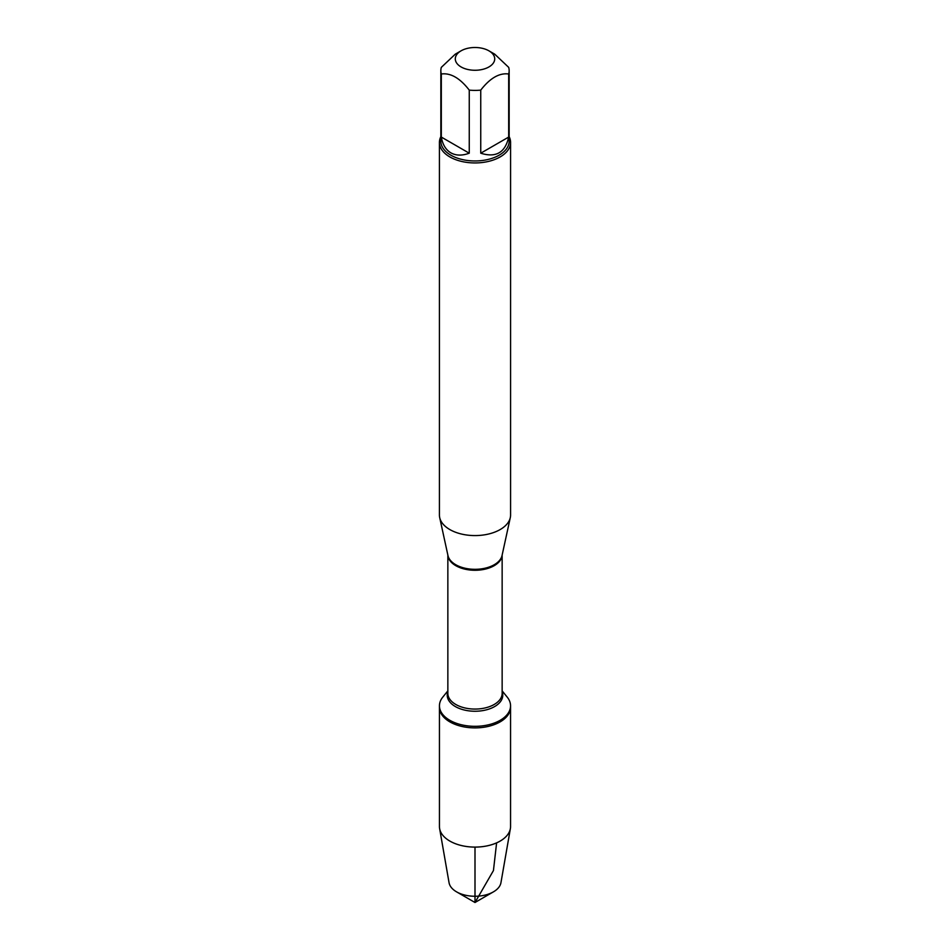 <?xml version="1.0" encoding="UTF-8"?>
<svg xmlns="http://www.w3.org/2000/svg" width="950" height="950" viewBox="0 0 950 950"><rect width="100%" height="100%" fill="white"/><g stroke="black" fill="none" stroke-linecap="round" stroke-linejoin="round"><path stroke-width="1.43" d="M502.146 690.876L507.181 697.074A35.554 20.52 180 0 1 510.554 705.791A35.554 20.52 180 0 1 475 726.322A35.554 20.52 180 0 1 439.446 705.791A35.554 20.52 180 0 1 442.819 697.074L447.854 690.876M475 902.5L456.558 891.848A26.078 15.057 0 0 0 493.442 891.848L475 902.5L456.558 891.848A26.078 15.057 0 0 1 449.053 882.704L439.624 828.626A35.554 20.52 0 0 1 439.446 826.571L439.446 707.37A35.554 20.52 0 0 0 475 727.89A35.554 20.52 0 0 0 510.554 707.37A35.554 20.52 180 0 1 488.609 726.334A35.554 20.52 180 0 1 449.861 721.881A35.554 20.52 180 0 1 439.446 707.37L439.446 705.791M494.439 56.964A19.713 11.388 0 0 0 488.941 50.837A19.713 11.388 0 0 0 461.059 50.837A19.713 11.388 0 0 0 461.059 66.927A19.713 11.388 0 0 0 484.061 68.994A19.713 11.388 0 0 0 494.439 56.964M461.059 50.837L455.287 54.162L441.322 67.355A34.153 19.724 0 0 0 440.848 70.68A34.153 19.724 0 0 0 441.322 73.993C450.633 72.734 459.942 78.102 469.253 90.119A34.153 19.724 0 0 0 480.747 90.119C490.046 78.102 499.356 72.734 508.678 73.993A34.153 19.724 0 0 0 509.152 70.68A34.153 19.724 0 0 0 508.678 67.355L494.713 54.162L488.941 50.837M509.152 70.68L509.152 141.241A34.153 19.724 180 0 1 488.074 159.458A34.153 19.724 180 0 1 450.846 155.183A34.153 19.724 180 0 1 440.848 141.241L440.848 70.68M441.322 73.993L441.322 137.073C442.605 144.554 445.776 149.803 450.846 152.831C456 155.705 462.139 155.824 469.253 153.199L469.253 90.119M480.747 90.119L480.747 153.199C495.924 157.997 505.234 152.618 508.678 137.073L508.678 73.993M439.423 142.405L439.423 515.043A35.578 20.544 0 0 0 439.696 517.596A35.578 20.544 0 0 0 449.837 529.566A35.578 20.544 0 0 0 486.531 534.47A35.578 20.544 0 0 0 510.304 517.596A35.578 20.544 0 0 0 510.577 515.043L510.577 142.405A35.578 20.544 180 0 1 488.621 161.381A35.578 20.544 180 0 1 449.837 156.928A35.578 20.544 180 0 1 439.423 142.405A35.578 20.544 180 0 1 440.848 136.646M509.152 136.646A35.578 20.544 180 0 1 510.577 142.405M508.678 137.073L480.747 153.199M469.253 153.199L441.322 137.073M439.624 828.626A35.554 20.52 0 0 0 449.861 841.082A35.554 20.52 0 0 0 486.946 845.904A35.554 20.52 0 0 0 510.376 828.626A35.554 20.52 0 0 0 510.554 826.571L510.554 705.791M493.442 891.848A26.078 15.057 0 0 0 500.947 882.704L510.376 828.626M475 847.091L475 902.5L493.442 870.556L496.613 842.864M439.696 517.596L447.961 555.548A27.253 15.734 0 0 0 455.727 564.704A27.253 15.734 0 0 0 483.835 568.468A27.253 15.734 0 0 0 502.039 555.548L510.304 517.596M502.134 555.144A27.146 15.675 180 0 1 475 570.273A27.146 15.675 180 0 1 447.866 555.144M447.854 555.073L447.854 693.393A27.146 15.675 0 0 0 475 709.068A27.146 15.675 0 0 0 502.146 693.393L502.146 555.073M502.146 691.849A27.764 16.031 180 0 1 475 711.253A27.764 16.031 180 0 1 447.854 691.849"/></g></svg>
